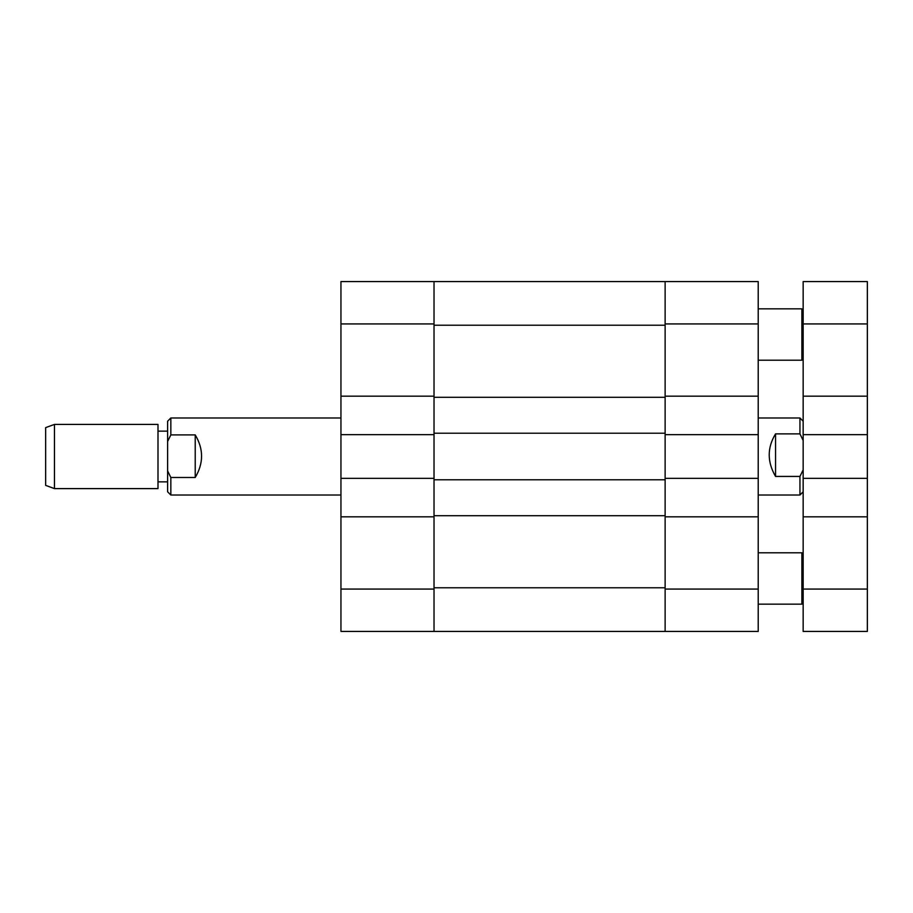 <?xml version="1.0" encoding="UTF-8"?>
<svg xmlns="http://www.w3.org/2000/svg" width="913" height="913" viewBox="0 0 913 913"><rect width="100%" height="100%" fill="white"/><g stroke="black" fill="none" stroke-linecap="round" stroke-linejoin="round"><path stroke-width="1.37" d="M340.948 516.838L434.029 516.838L434.029 631.431L340.948 631.431L340.948 281.569L434.029 281.569L434.029 396.162L340.948 396.162M340.948 434.668L434.029 434.668L434.029 478.332L340.948 478.332M665.132 397.281L434.029 397.281L434.029 325.222L665.132 325.222L665.132 479.77L434.029 479.77L434.029 587.778L665.132 587.778L665.132 479.77M434.029 397.281L434.029 479.77M665.132 433.23L434.029 433.23M665.132 515.719L434.029 515.719M665.132 631.431L665.132 589.068L758.224 589.068L758.224 631.431L434.029 631.431M434.029 281.569L758.224 281.569L758.224 323.932L665.132 323.932L665.132 396.162L758.224 396.162L758.224 323.932M758.224 495.017L799.948 495.017L799.948 476.426L775.548 476.426C767.103 461.887 767.103 447.712 775.548 433.88L799.948 433.88L799.948 417.983L803.155 421.19M799.948 433.88L803.155 440.454M803.155 469.853L799.948 476.426M775.548 433.88L775.548 476.426M758.224 396.162L758.224 434.668L665.132 434.668L665.132 478.332L758.224 478.332L758.224 434.668M758.224 589.068L758.224 478.332M758.224 516.838L665.132 516.838L665.132 589.068M665.132 323.932L665.132 281.569M54.472 488.603L45.65 485.385L45.65 427.615L54.472 424.408L54.472 488.603L157.995 488.603L157.995 424.408L54.472 424.408M340.948 417.983L170.834 417.983L170.834 434.908L195.222 434.908C203.679 449.025 203.679 463.222 195.222 477.488L170.834 477.488L170.834 495.017L340.948 495.017M170.834 495.017L167.615 491.81L167.615 421.19M170.834 477.488L167.615 470.914M167.615 441.493L170.834 434.908M195.222 477.488L195.222 434.908M803.155 323.932L803.155 281.569L867.35 281.569L867.35 323.932L803.155 323.932L803.155 478.332L867.35 478.332L867.35 323.932M867.35 589.068L867.35 631.431L803.155 631.431L803.155 589.068L867.35 589.068L867.35 478.332M803.155 478.332L803.155 589.068M803.155 434.668L867.35 434.668M803.155 396.162L867.35 396.162M803.155 516.838L867.35 516.838M758.224 604.155L801.865 604.155L801.865 552.787L758.224 552.787M758.224 360.201L801.865 360.201L801.865 308.845L803.155 310.135M340.948 589.068L434.029 589.068M434.029 323.932L340.948 323.932M758.224 417.983L799.948 417.983M803.155 491.81L799.948 495.017M157.995 481.859L167.615 481.859M167.627 421.19L170.834 417.983M157.995 431.141L167.615 431.141M803.155 554.077L801.865 552.799M803.155 602.865L801.865 604.144M758.224 308.845L801.865 308.845M803.155 358.923L801.865 360.201"/></g></svg>
